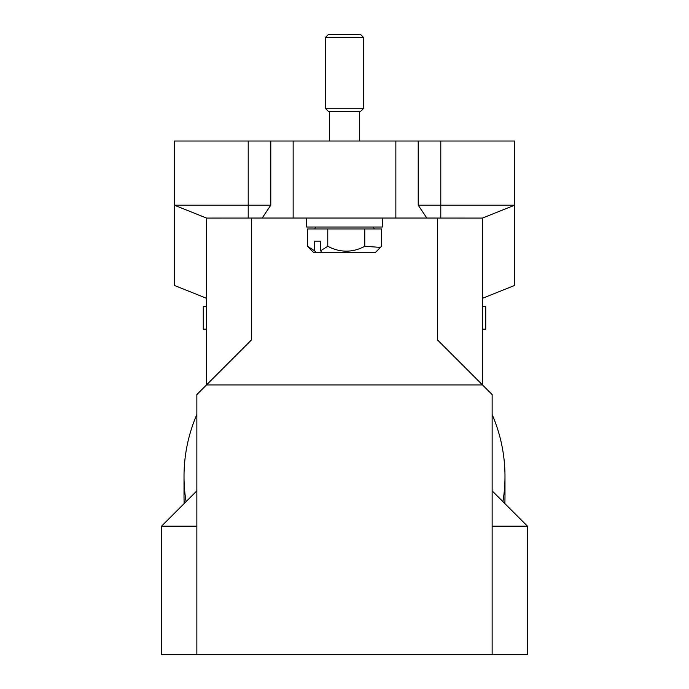 <?xml version="1.0" encoding="UTF-8"?>
<svg xmlns="http://www.w3.org/2000/svg" width="689" height="689" viewBox="0 0 689 689"><rect width="100%" height="100%" fill="white"/><g stroke="black" fill="none" stroke-linecap="round" stroke-linejoin="round"><path stroke-width="1.03" d="M270.786 205.201L262.182 218.043L206.554 218.068L174.386 205.201L270.786 205.201L270.786 141.012L174.386 141.012L174.386 285.444L206.485 298.285L206.485 218.043L206.485 384.944L482.515 384.944L482.515 218.043L482.515 298.285L514.614 285.444L514.614 205.201L482.429 218.077L514.614 205.201L482.429 218.077L426.818 218.043L418.214 205.201L514.614 205.201L514.614 141.012L440.788 141.012L440.788 218.077M314.649 241.15L314.649 250.796L316.268 252.708L322.237 252.708L320.618 250.796L320.618 241.15L314.649 241.15L320.618 241.15M314.649 250.796L307.492 246.292L308.939 247.79M316.268 252.708L313.848 252.708L308.534 247.385M364.774 246.292L380.474 247.394L381.508 246.292L381.508 228.955L364.774 228.955L364.774 246.292C352.518 252.777 340.185 252.777 327.766 246.292L320.618 250.796M364.774 228.955L327.766 228.955L327.766 246.292M327.766 228.955L307.492 228.955L307.492 246.292M380.061 247.79L375.152 252.708L322.237 252.708M331.064 34.45L360.545 34.45L363.758 37.662L325.242 37.662L328.455 34.45L331.064 34.45M363.758 108.268L360.545 111.48L328.455 111.48L325.242 108.268L363.758 108.268L363.758 37.662M492.144 490.861L527.447 526.163L492.144 526.163M527.447 526.163L527.447 654.55L492.144 654.55L492.144 394.573L437.575 340.004L437.575 218.043M196.856 526.163L161.553 526.163L161.553 654.55L492.144 654.55M492.144 414.502A160.485 158.039 180 0 1 504.985 476.444A160.485 158.039 180 0 1 502.927 501.644M186.073 501.644A160.485 158.039 180 0 1 184.015 476.444A160.485 158.039 180 0 1 196.856 414.502M251.425 218.043L251.425 340.004L196.856 394.573L196.856 654.55M504.822 503.538A160.485 158.039 0 0 0 504.985 496.511L504.985 476.444M184.015 476.444L184.015 496.511A160.485 158.039 0 0 0 184.178 503.538M225.742 365.678L221.884 369.545M262.182 218.043L426.818 218.043M270.786 141.012L293.144 141.012L293.144 218.043M293.144 141.012L395.856 141.012L395.856 218.043M395.856 141.012L418.214 141.012L418.214 205.201M418.214 141.012L440.788 141.012M382.378 218.043L382.378 227.026L306.622 227.026L306.622 218.043M206.485 329.161L203.272 329.161L203.272 306.691L206.485 306.691M482.515 329.161L485.728 329.161L485.728 306.691L482.515 306.691M248.212 141.012L248.212 218.077M373.386 227.026L374.351 228.955M359.589 141.012L359.589 111.48M196.856 490.861L161.553 526.163M329.411 141.012L329.411 111.48L329.411 141.012M328.455 111.48L325.242 108.268L325.242 37.662L328.455 34.45M325.242 108.268L325.242 37.662M315.614 227.026L314.649 228.955"/></g></svg>
